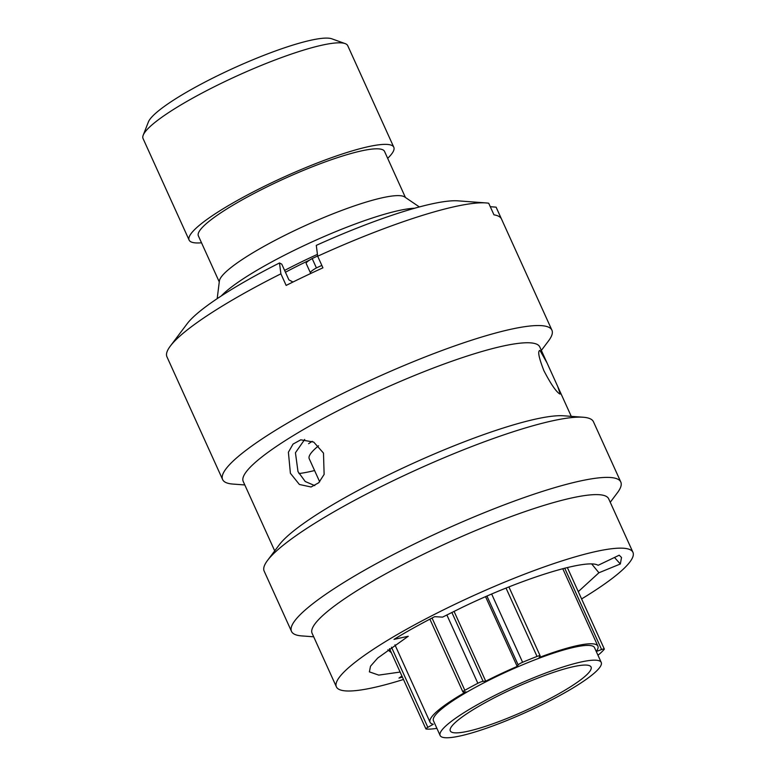 <?xml version="1.0" encoding="UTF-8"?>
<svg xmlns="http://www.w3.org/2000/svg" width="776" height="776" viewBox="0 0 776 776"><rect width="100%" height="100%" fill="white"/><g stroke="black" fill="none" stroke-linecap="round" stroke-linejoin="round"><path stroke-width="1.16" d="M143.211 135.179L148.361 122.016A102.112 16.568 -24.4 0 1 191.507 89.376A102.112 16.568 -24.4 0 1 331.808 38.8L345.116 43.592A112.384 18.236 155.6 0 0 190.692 99.26A112.384 18.236 155.6 0 0 143.211 135.179A112.384 18.236 155.6 0 0 143.056 138.545L189.121 240.085A112.384 18.236 -24.4 0 1 236.758 200.8A112.384 18.236 -24.4 0 1 393.801 147.236A112.384 18.236 -24.4 0 1 387.67 158.343M596.259 651.471A92.14 14.948 -24.4 0 0 597.889 646.127A92.14 14.948 -24.4 0 0 539.116 657.524L540.086 656.001A4.52 0.737 155.6 0 0 540.135 655.788A4.52 0.737 155.6 0 0 537.04 656.428A102.413 16.616 155.6 0 0 522.607 662.287A4.52 0.737 155.6 0 0 520.027 663.538A4.52 0.737 155.6 0 0 518.164 664.896L486.95 596.084M454.047 611.342L485.727 681.183L483.118 681.338A4.52 0.737 155.6 0 0 477.851 683.278A102.413 16.616 155.6 0 0 464.834 690.3A4.52 0.737 155.6 0 0 464.795 690.32A4.52 0.737 155.6 0 0 462.884 691.901A4.52 0.737 155.6 0 0 463.33 692.017L465.94 691.852A92.14 14.948 -24.4 0 0 430.069 722.262L394.935 644.817M483.05 703.871A77.299 12.542 -24.4 0 1 591.07 667.03A77.299 12.542 -24.4 0 1 558.303 694.054A77.299 12.542 -24.4 0 1 450.284 730.895A77.299 12.542 -24.4 0 1 483.05 703.871M563.735 693.346A88.445 14.346 -24.4 0 1 440.128 735.502A88.445 14.346 -24.4 0 1 477.628 704.579A88.445 14.346 -24.4 0 1 601.225 662.423A88.445 14.346 -24.4 0 1 563.735 693.346M440.128 735.502L433.435 720.729A88.445 14.346 -24.4 0 1 470.925 689.815A88.445 14.346 -24.4 0 1 594.523 647.659L601.225 662.423M319.683 481.78L309.226 458.742A93.324 15.142 -24.4 0 1 318.538 445.812M314.581 470.547A122.86 19.933 -24.4 0 1 298.954 473.564M308.596 443.697A122.86 19.933 -24.4 0 1 312.243 441.301M221.276 295.947A114.13 18.517 -24.4 0 1 265.217 265.528A114.13 18.517 -24.4 0 1 414.656 208.23M217.193 298.644L219.385 280.98A102.209 16.587 -24.4 0 1 262.938 246.943A102.209 16.587 -24.4 0 1 404.635 196.949L419.37 206.94M219.269 281.93L198.384 235.885A102.209 16.587 -24.4 0 1 241.705 200.15A102.209 16.587 -24.4 0 1 384.547 151.436L405.431 197.482M201.508 242.791A112.384 18.236 -24.4 0 1 189.121 240.085M391.482 647.213L427.828 727.335L433.27 724.28A92.14 14.948 -24.4 0 1 430.069 722.262M485.727 681.183A92.14 14.948 -24.4 0 1 517.194 666.419L518.164 664.896M485.563 596.695L517.194 666.419M393.801 147.236L347.745 45.697A112.384 18.236 155.6 0 0 345.116 43.592M284.608 270.417A114.13 18.517 -24.4 0 1 317.433 254.373M285.442 272.25A102.519 16.635 -24.4 0 1 309.478 260.154M427.828 727.335A4.52 0.737 155.6 0 0 425.908 728.916A4.52 0.737 155.6 0 0 426.15 729.033A102.413 16.616 155.6 0 0 436.898 728.363M597.908 655.119A4.52 0.737 155.6 0 0 599.227 654.226A102.413 16.616 155.6 0 0 604.184 649.366A4.52 0.737 155.6 0 0 604.32 649.037A4.52 0.737 155.6 0 0 601.604 649.531L564.705 568.187M596.269 651.5L601.604 649.531M317.646 256.012A134.636 21.844 155.6 0 0 312.165 258.544A14.123 2.289 155.6 0 0 306.18 263.481L310.429 272.851A14.123 2.289 155.6 0 0 311.302 273.21M321.846 265.421A134.636 21.844 155.6 0 0 316.414 267.914L312.165 258.544M316.414 267.914A14.123 2.289 155.6 0 0 310.429 272.851M403.481 679.475A162.814 26.413 -24.4 0 1 338.899 689.311A162.814 26.413 -24.4 0 1 336.386 686.838A162.814 26.413 -24.4 0 1 464.523 599.761A162.814 26.413 -24.4 0 1 630.432 549.845A162.814 26.413 -24.4 0 1 632.944 552.318A162.814 26.413 -24.4 0 1 581.593 598.936M336.386 686.838L312.107 633.303A162.814 26.413 -24.4 0 1 440.244 546.226A162.814 26.413 -24.4 0 1 606.143 496.31A162.814 26.413 -24.4 0 1 608.656 498.774L632.944 552.318M313.688 636.795L301.767 635.913A180.798 29.333 -24.4 0 1 294.288 634.147A180.798 29.333 -24.4 0 1 291.504 631.402A180.798 29.333 -24.4 0 1 433.784 534.703A180.798 29.333 -24.4 0 1 618.006 479.277A180.798 29.333 -24.4 0 1 620.8 482.022A180.798 29.333 -24.4 0 1 617.424 492.721L610.246 502.276M291.504 631.402L264.16 571.126A180.798 29.333 -24.4 0 1 267.526 560.427A180.798 29.333 -24.4 0 1 416.693 469.722A180.798 29.333 -24.4 0 1 583.183 417.236A180.798 29.333 -24.4 0 1 590.662 419.011A180.798 29.333 -24.4 0 1 593.456 421.756L620.8 482.022M267.526 560.427L279.331 544.733A162.814 26.413 -24.4 0 1 413.666 463.059A162.814 26.413 -24.4 0 1 563.609 415.79L583.183 417.236M290.399 473.282L288.391 452.233L293.056 444.066L300.787 439.817L313.717 442.077L323.485 453.077L324.125 474.408L318.752 482.74L311.079 486.988L299.39 484.476L290.399 473.282M559.709 393.936C555.955 391.521 550.698 383.78 543.908 370.715C538.728 357.406 537.438 350.684 540.028 350.548L547.032 362.925L557.721 386.487L560.243 394.043L559.709 393.936M539.407 350.49L540.028 350.548M274.714 550.873L243.218 481.45A162.814 26.413 -24.4 0 1 371.355 394.373A162.814 26.413 -24.4 0 1 537.264 344.457A162.814 26.413 -24.4 0 1 539.776 346.93L547.032 362.925M244.809 484.951L232.887 484.069A180.798 29.333 -24.4 0 1 225.409 482.294A180.798 29.333 -24.4 0 1 222.625 479.549A180.798 29.333 -24.4 0 1 364.904 382.859A180.798 29.333 -24.4 0 1 549.127 327.433A180.798 29.333 -24.4 0 1 551.911 330.178A180.798 29.333 -24.4 0 1 548.545 340.877L541.357 350.422M222.625 479.549L166.947 356.815A180.798 29.333 -24.4 0 1 170.313 346.106A180.798 29.333 -24.4 0 1 280.893 273.821L286.15 285.423A180.798 29.333 -24.4 0 1 322.932 267.827L317.675 256.225A180.798 29.333 -24.4 0 1 485.97 202.924A180.798 29.333 -24.4 0 1 488.705 203.234L493.963 214.836A180.798 29.333 -24.4 0 1 498.706 216.291A180.798 29.333 -24.4 0 1 501.354 218.745L496.097 207.153A180.798 29.333 -24.4 0 1 496.242 207.434L551.911 330.178M314.794 485.621L305.22 481.508L297.994 471.624L295.443 452.748L304.706 439.449M391.337 652.703L387.864 649.813M400.115 672.055L378.746 675.11L369.395 671.87L370.511 666.215L377.66 658.087L408.254 636.262L393.985 639.375C406.11 631.974 419.67 624.408 434.686 616.668L442.572 617.124L461.904 607.53C522.209 578.362 587.219 558.264 598.121 565.306L619.209 555.209L621.518 557.478L620.334 563.987L598.917 572.766L591.787 564.065M598.917 572.766L578.285 591.642M402.404 677.089L398.98 678.078L401.939 676.061M170.313 346.106L187.181 323.699A155.113 25.171 -24.4 0 1 279.496 262.967L281.775 264.17L288.895 279.864L292.979 282.027M317.675 256.225L316.288 245.371A155.113 25.171 -24.4 0 1 457.995 200.848L485.97 202.924M279.496 262.967L280.893 273.821M496.097 207.153L490.277 206.697M620.334 563.987L614.485 557.469M491.664 594.057L522.607 662.287M432.048 618.035L464.834 690.3M537.04 656.428L506.039 588.092M451.855 612.429L483.118 681.338M477.851 683.278L446.85 614.941M597.889 646.127L562.765 568.692M429.885 619.161L462.884 691.901M508.91 586.937L540.135 655.788M567.353 567.537L604.32 649.037M389.494 648.629L425.908 728.916M571.262 416.353L557.721 386.487"/></g></svg>
